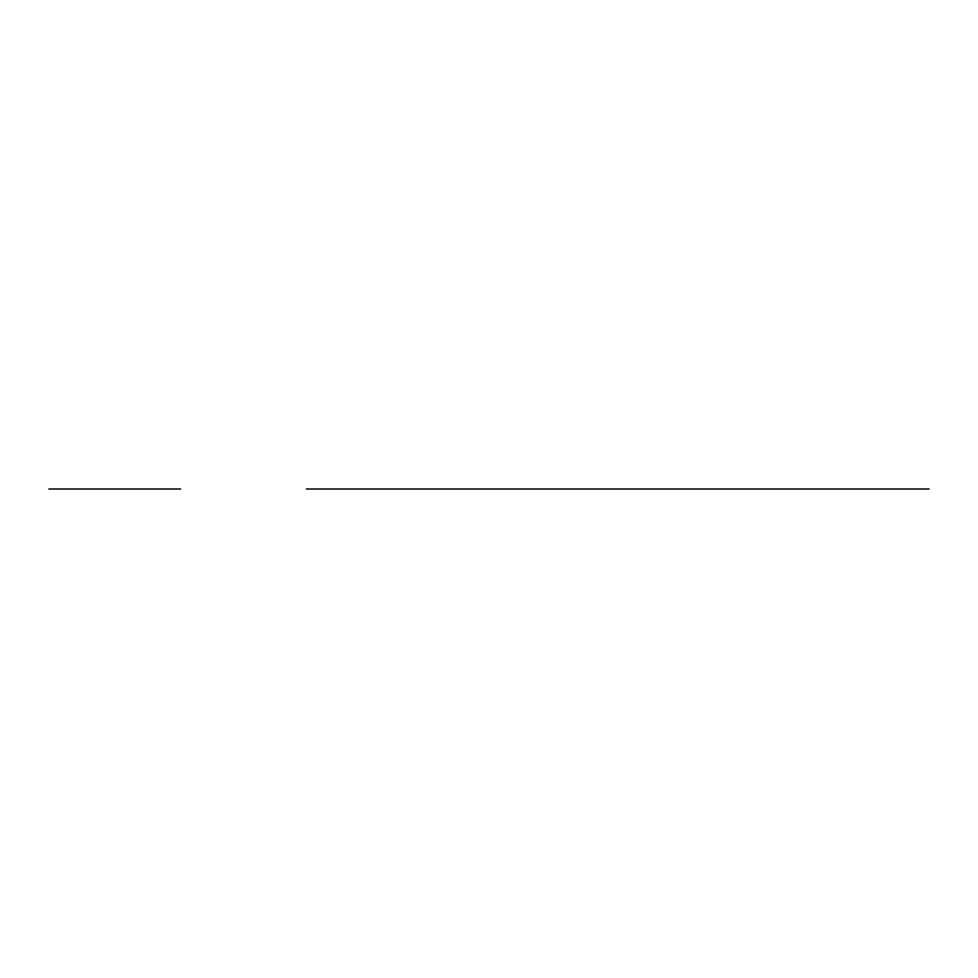 <?xml version="1.0" encoding="UTF-8"?>
<svg xmlns="http://www.w3.org/2000/svg" width="978" height="978" viewBox="0 0 978 978"><rect width="100%" height="100%" fill="white"/><g stroke="black" fill="none" stroke-linecap="round" stroke-linejoin="round"><path stroke-width="1.47" d="M429.513 489L499.012 489L429.513 489M505.284 489L526.225 489L505.284 489M469.807 489L560.455 489M591.678 489L661.177 489L591.678 489M536.286 489L586.641 489L536.286 489M471.42 489L476.457 489M553.805 489L558.841 489M485.919 489L453.694 489L485.919 489M531.25 489L499.012 489M520.467 489L509.795 489L520.467 489M475.149 489L464.464 489L475.149 489M565.797 489L555.113 489L565.797 489M306.432 489L690.162 489M633.866 489L929.1 489L633.866 489M102.384 489L123.338 489L102.384 489M79.096 489L145.38 489M150.722 489L73.753 489M98.13 489L126.333 489M89.903 489L79.218 489L89.903 489M145.257 489L134.573 489L145.257 489M103.167 489L121.296 489M48.9 489L180.575 489M118.582 489L123.338 489M369.085 489L421.457 489L369.085 489M121.235 489L102.409 489L121.235 489M608.805 489L661.177 489L608.805 489"/></g></svg>
